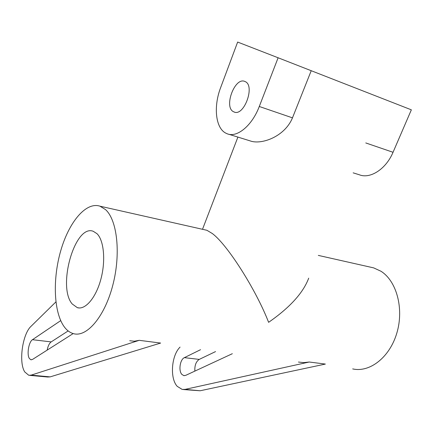 <?xml version="1.0" encoding="UTF-8"?>
<svg xmlns="http://www.w3.org/2000/svg" width="433" height="433" viewBox="0 0 433 433"><rect width="100%" height="100%" fill="white"/><g stroke="black" fill="none" stroke-linecap="round" stroke-linejoin="round"><path stroke-width="0.65" d="M29.817 375.373L47.646 377.019L50.147 376.883L160.621 343.06L139.199 340.327L134.349 341.22L129.711 340.744M55.911 301.893L31.068 326.282C22.478 333.989 18.484 362.448 24.762 371.942L28.74 375.27L31.171 375.13L139.199 340.327M60.707 320.631L32.475 339.694C28.713 341.87 26.624 354.595 29.395 358.524L30.927 359.78L32.529 359.428L73.182 333.567M183.5 389.554L200.133 390.766L325.372 364.072L309.227 362.015L303.75 362.627L298.418 362.053M180.058 347.104C171.43 355.369 169.687 378.263 177.205 386.333L182.201 389.435L185.108 389.375L309.227 362.015M228.624 134.214L250.101 140.877C261.067 145.066 284.654 136.909 292.475 117.852L311.219 70.709L411.35 109.83L393.04 152.281C385.987 169.179 370.112 179.24 359.26 174.748L353.155 172.848M278.11 57.773L237.647 42.061L220.646 87.601C213.431 106.361 215.455 127.578 225.49 132.98L227.065 133.732C236.856 138.057 252.001 125.841 259.28 106.486L278.11 57.773L311.219 70.709M204.977 229.847L206.92 230.291L212.257 233.49C227.33 244.504 256.049 289.796 268.612 322.325C289.85 307.565 303.214 292.843 308.707 278.154M72.251 304.004L77.35 307.674C85.339 310.12 95.931 297.785 100.851 279.307C105.841 260.866 103.958 240.51 97.03 233.717L93.241 231.282C74.893 223.91 57.026 286.879 72.251 304.004M352.684 368.905C369.733 372.829 389.787 357.339 396.893 332.88C404.141 308.48 396.547 280.979 380.964 271.247L373.695 267.886L370.172 267.091M64.225 326.774C66.877 330.374 69.946 332.663 73.437 333.643C86.676 337.605 104.564 316.902 112.748 285.428C121.04 254.03 117.3 220.083 105.528 209.61L99.958 206.173C85.999 201.534 69.047 221.983 60.837 250.42C52.528 278.814 53.6 312.188 64.225 326.774M200.544 349.691L184.388 357.647C180.009 359.46 178.32 370.827 181.903 374.442L183.825 375.617L185.725 375.351L232.337 353.707M233.56 111.741L233.982 111.936C243.952 117.013 255.551 85.42 245.029 81.534L244.921 81.491C234.865 76.522 223.433 107.314 233.56 111.741M68.154 330.92L51.175 341.902C49.308 343.288 47.971 346.027 47.159 350.118M215.558 351.585L199.234 359.401C196.008 361.582 194.552 365.484 194.866 371.108M50.147 376.883L31.171 375.13M185.108 389.375L200.133 390.766M259.28 106.486L292.475 117.852M365.777 142.944L393.04 152.281M51.175 341.902L32.475 339.694M184.388 357.647L199.234 359.401M30.927 359.78L31.344 359.823M77.35 307.674L79.396 307.971M184.328 375.671L183.825 375.617M233.982 111.936L234.578 112.131M373.695 267.886L318.309 255.4M206.92 230.291L99.958 206.173M202.509 229.295L237.901 137.093"/></g></svg>
